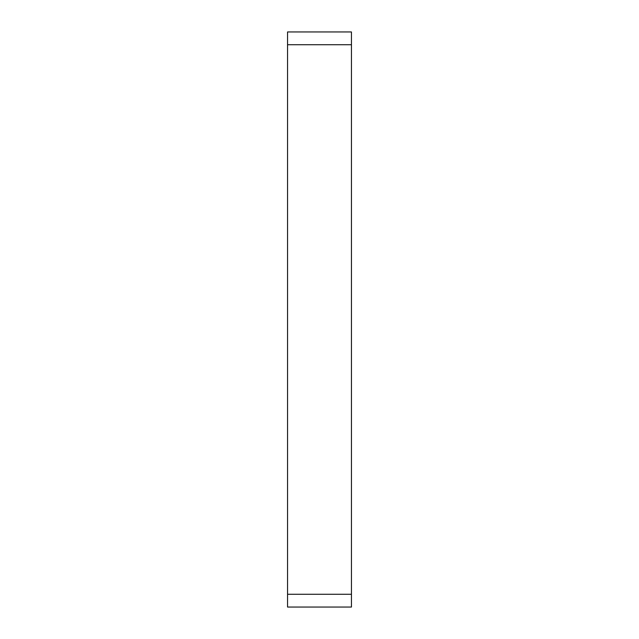 <?xml version="1.0" encoding="UTF-8"?>
<svg xmlns="http://www.w3.org/2000/svg" width="639" height="639" viewBox="0 0 639 639"><rect width="100%" height="100%" fill="white"/><g stroke="black" fill="none" stroke-linecap="round" stroke-linejoin="round"><path stroke-width="0.96" d="M287.55 607.05L287.55 31.95L351.45 31.95L351.45 607.05L287.55 607.05M351.45 594.27L287.55 594.27M351.45 44.73L287.55 44.73"/></g></svg>
